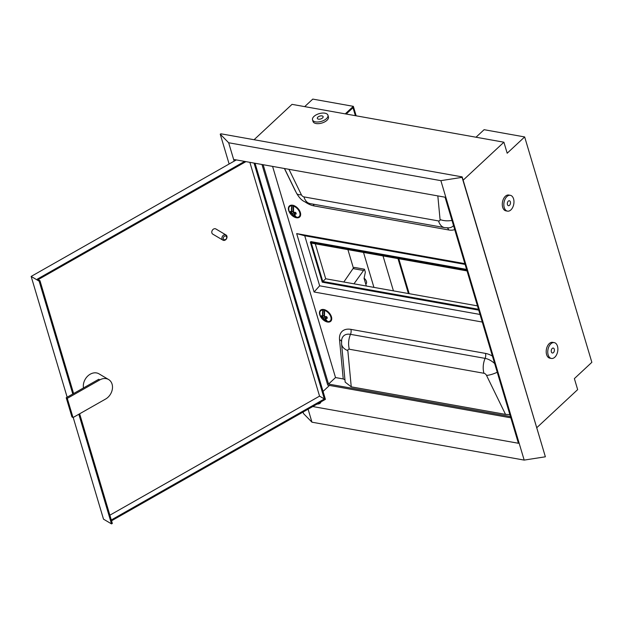 <?xml version="1.0" encoding="UTF-8"?>
<svg xmlns="http://www.w3.org/2000/svg" width="623" height="623" viewBox="0 0 623 623"><rect width="100%" height="100%" fill="white"/><g stroke="black" fill="none" stroke-linecap="round" stroke-linejoin="round"><path stroke-width="0.93" d="M315.573 121.867A8.037 4.018 -16.6 0 0 324.225 120.208A8.037 4.018 -16.6 0 0 327.939 115.232A8.037 4.018 -16.6 0 0 324.894 113.184A8.037 4.018 -16.6 0 0 316.235 114.842A8.037 4.018 -16.6 0 0 312.528 119.818A8.037 4.018 -16.6 0 0 315.573 121.867M312.528 119.818L313.026 121.493A8.037 4.018 -16.6 0 0 316.071 123.533A8.037 4.018 -16.6 0 0 324.723 121.874A8.037 4.018 -16.6 0 0 328.43 116.898L327.939 115.232M322.574 117.942A3.014 1.503 -16.6 0 0 323.119 116.665A3.014 1.503 -16.6 0 0 320.946 115.862A3.014 1.503 -16.6 0 0 317.894 117.108A3.014 1.503 -16.6 0 0 317.341 118.386A3.014 1.503 -16.6 0 0 319.521 119.188A3.014 1.503 -16.6 0 0 322.574 117.942M320.798 401.975A2.515 1.254 163.4 0 1 320.339 403.042A2.515 1.254 163.4 0 1 317.099 404.07M365.787 284.166L366.028 283.94A4.268 2.609 -133 0 0 366.433 281.409A4.268 2.609 -133 0 0 364.105 278.224M536.901 427.588L577.661 389.616L574.375 378.605L591.85 362.321L524.659 136.935L507.184 153.219L503.906 142.208L292.023 104.36L254.067 139.723M355.383 115.683L353.015 107.717L346.217 114.048M503.906 142.208L463.146 180.179M524.659 136.935L484.094 129.693L476.011 137.224M347.914 249.644L353.443 268.209M383.013 255.913L393.432 290.871M373.932 287.39L363.513 252.432M220.994 133.813L462.165 176.893L462.071 177.353L440.874 180.654L228.657 142.753L220.231 134.155L220.994 133.813M462.071 177.353L545.374 456.791L462.165 176.893M304.694 106.626L312.777 99.096L353.342 106.338L345.259 113.869M545.374 456.791L524.177 460.093L311.959 422.192L308.089 409.194M234.147 161.155L228.657 142.753M311.959 422.192L303.533 413.594L303.074 412.037M229.132 164.005L220.231 134.155M524.177 460.093L440.874 180.654M312.762 406.539L518.414 443.265L445.056 197.195L234.419 159.574M323.057 391.408L329.481 385.427M409.194 293.682L398.775 258.732M356.169 115.823L353.342 106.338M408.408 293.542L397.988 258.592M548.162 354.876A8.037 4.945 100.1 0 0 551.41 358.451A8.037 4.945 100.1 0 0 556.612 354.705A8.037 4.945 100.1 0 0 557.484 346.193A8.037 4.945 100.1 0 0 554.236 342.619A8.037 4.945 100.1 0 0 549.027 346.365A8.037 4.945 100.1 0 0 548.162 354.876M554.236 342.619L552.679 342.346A8.037 4.945 100.1 0 0 547.469 346.084A8.037 4.945 100.1 0 0 546.605 354.596A8.037 4.945 100.1 0 0 549.852 358.17L551.41 358.451M554.275 349.176A2.515 1.542 100.1 0 0 553.263 348.062A2.515 1.542 100.1 0 0 551.635 349.23A2.515 1.542 100.1 0 0 551.363 351.894A2.515 1.542 100.1 0 0 552.383 353.007A2.515 1.542 100.1 0 0 554.011 351.839A2.515 1.542 100.1 0 0 554.275 349.176M504.248 207.568A8.037 4.945 100.1 0 0 507.496 211.142A8.037 4.945 100.1 0 0 512.698 207.397A8.037 4.945 100.1 0 0 513.57 198.885A8.037 4.945 100.1 0 0 510.323 195.311A8.037 4.945 100.1 0 0 505.113 199.056A8.037 4.945 100.1 0 0 504.248 207.568M510.323 195.311L508.757 195.03A8.037 4.945 100.1 0 0 503.555 198.776A8.037 4.945 100.1 0 0 502.691 207.288A8.037 4.945 100.1 0 0 505.931 210.862L507.496 211.142M510.362 201.868A2.515 1.542 100.1 0 0 509.349 200.754A2.515 1.542 100.1 0 0 507.722 201.922A2.515 1.542 100.1 0 0 507.449 204.585A2.515 1.542 100.1 0 0 508.469 205.699A2.515 1.542 100.1 0 0 510.097 204.531A2.515 1.542 100.1 0 0 510.362 201.868M105.575 399.063A11.557 9.088 120.7 0 0 112.078 384.157A11.557 9.088 120.7 0 0 108.604 379.532A11.557 9.088 120.7 0 0 99.851 379.882L67.284 398.377L66.217 397.739L71.941 416.927L73.008 417.558L105.575 399.063M223.377 238.804A2.009 1.581 120.7 0 0 225.503 239.551A2.009 1.581 120.7 0 0 226.632 236.958A2.009 1.581 120.7 0 0 224.506 236.21A2.009 1.581 120.7 0 0 223.377 238.804M226.912 236.179A3.014 2.367 -59.3 0 1 225.931 239.52A3.014 2.367 -59.3 0 1 222.933 240.159A3.014 2.367 -59.3 0 1 222.029 238.952A3.014 2.367 -59.3 0 1 223.003 235.611A3.014 2.367 -59.3 0 1 226.009 234.972A3.014 2.367 -59.3 0 1 226.912 236.179M226.009 234.972L215.862 228.96A3.014 2.367 120.7 0 0 212.864 229.599A3.014 2.367 120.7 0 0 211.882 232.94A3.014 2.367 120.7 0 0 212.786 234.147L222.933 240.159M255.041 163.257L325.424 399.351L111.54 520.797M73.607 393.541L39.973 280.708L37.302 279.127L244.629 161.396M38.143 279.626L245.937 161.63M254.036 163.078L324.357 398.977L111.299 519.964M83.474 387.942A11.557 9.088 -59.3 0 1 87.968 375.84A11.557 9.088 -59.3 0 1 98.995 373.839L108.604 379.532M249.862 162.33L319.56 396.127L109.874 515.19M78.833 414.248L111.517 523.904L103.511 519.161L73.195 417.457M67.159 397.209L31.15 276.425L236.327 159.916M39.973 280.708L39.156 281.175L72.798 394.009M39.156 281.175L31.15 276.425M111.517 523.904L112.335 523.445L79.643 413.789M324.357 398.977L319.56 396.127M99.851 379.882L98.784 379.251L66.217 397.739M67.284 398.377L73.008 417.558M300.372 212.544A7.538 4.595 -133 0 0 295.349 206.299A7.538 4.595 -133 0 0 289.384 205.987A7.538 4.595 -133 0 0 288.667 210.457A7.538 4.595 -133 0 0 293.69 216.703A7.538 4.595 -133 0 0 299.655 217.014A7.538 4.595 -133 0 0 300.372 212.544M331.452 316.811A7.538 4.595 -133 0 0 326.429 310.566A7.538 4.595 -133 0 0 320.463 310.254A7.538 4.595 -133 0 0 319.747 314.724A7.538 4.595 -133 0 0 324.77 320.97A7.538 4.595 -133 0 0 330.735 321.281A7.538 4.595 -133 0 0 331.452 316.811M315.285 243.819L325.704 278.769L477.452 305.877M325.704 278.769L322.792 281.487L478.472 309.288M467.032 270.919L311.352 243.118L322.792 281.487M465.085 264.401L304.733 235.759L319.654 285.809L480.006 314.451M466.58 269.401L310.908 241.599L310.324 242.145L322.255 282.18L478.721 310.129M272.578 166.388L335.524 377.561L343.234 378.94L339.535 339.714A20.1 12.265 47 0 1 350.874 329.365L485.473 353.405A20.1 12.265 47 0 1 492.419 356.076M464.859 263.646L296.673 233.602L314.085 291.992L482.272 322.036M351.247 386.836L505.526 414.388L486.524 375.396A2.694 1.643 -133 0 0 483.962 373.278L349.355 349.238A2.694 1.643 -133 0 0 347.836 350.624L351.247 386.836L345.173 382.14L341.568 343.904A15.077 9.361 174.6 0 0 347.836 350.624M344.947 379.773L343.234 378.94M335.524 377.561L328.539 384.072L510.447 416.561M509.879 414.645L505.526 414.388M261.971 164.495L327.745 385.115L510.821 417.815M263.14 164.706L328.539 384.072M296.673 233.602L304.733 235.759M314.085 291.992L319.654 285.809M466.783 270.086L310.324 242.145M296.696 217.466L296.813 217.528A6.962 4.244 -133 0 0 299.733 212.614A6.962 4.244 -133 0 0 293.363 206.081A10.303 5.786 96.1 0 0 293.472 212.233A10.303 4.563 -12.8 0 0 295.31 212.295L296.026 213.658M293.674 205.395L293.363 206.081L293.503 205.458M292.366 205.201L291.868 205.816A6.962 4.244 -133 0 0 289.165 211.361L289.165 211.361A10.311 10.311 0 0 0 294.282 216.851L294.282 216.851A6.962 4.244 -133 0 0 295.31 217.263A10.303 6.876 -75.8 0 1 292.226 213.884A10.303 5.654 159 0 1 290.902 213.339L290.458 212.762A9.906 6.612 -75.8 0 1 290.147 211.719L290.326 211.423A10.303 4.563 -12.8 0 0 291.634 211.906A10.303 6.876 -75.8 0 1 291.868 205.816L292.242 205.146M295.886 214.211A10.303 5.654 159 0 1 294.072 214.203L294.111 213.845A10.054 5.521 -21 0 0 295.878 213.853L296.042 213.759M296.813 217.528L297.288 217.396L296.813 217.528A10.303 5.786 96.1 0 1 294.072 214.203L295.123 212.435M296.011 217.053L295.31 217.263L296.003 216.991M292.21 205.901A10.054 6.713 104.2 0 0 291.985 211.843L290.326 211.423M291.65 211.96A10.054 4.447 167.2 0 1 290.583 211.547L290.536 211.532M290.583 211.633L290.147 211.719M290.536 211.664A9.664 6.448 104.2 0 0 290.84 212.677L290.458 212.762M291.556 211.991L290.902 213.339M292.312 211.758L291.019 212.996A10.054 5.521 -21 0 0 292.312 213.533L292.569 213.775A10.054 6.713 104.2 0 0 295.575 217.077M293.464 212.225L293.394 212.093A10.054 5.638 -83.9 0 1 293.285 206.088M294.282 216.851L296.05 217.084M293.472 212.233L293.651 212.334A10.054 4.447 167.2 0 0 295.349 212.404M295.31 212.295L293.558 212.365L292.569 213.775L293.994 212.396M300.636 214.834A7.281 4.447 47 0 1 299.733 216.602L296.75 217.513L293.955 214.141L295.216 212.435M327.776 321.733L327.893 321.795A6.962 4.244 -133 0 0 330.813 316.881A6.962 4.244 -133 0 0 324.443 310.347A10.303 5.786 96.1 0 0 324.56 316.5A10.303 4.563 -12.8 0 0 326.397 316.562L327.114 317.925M324.762 309.662L324.443 310.347L324.591 309.724M323.454 309.467L322.948 310.083A6.962 4.244 -133 0 0 320.245 315.627L320.245 315.627A10.311 10.311 0 0 0 325.362 321.125A6.962 4.244 -133 0 0 325.362 321.125A6.962 4.244 -133 0 0 326.397 321.53A10.303 6.876 -75.8 0 1 323.306 318.151A10.303 5.654 159 0 1 321.99 317.605L321.546 317.029A9.906 6.612 -75.8 0 1 321.227 315.986L321.413 315.69A10.303 4.563 -12.8 0 0 322.714 316.173A10.303 6.876 -75.8 0 1 322.948 310.083L323.321 309.413M326.966 318.478A10.303 5.654 159 0 1 325.151 318.47L325.19 318.112A10.054 5.521 -21 0 0 326.966 318.119L327.13 318.026M327.893 321.795L328.376 321.663L327.893 321.795A10.303 5.786 96.1 0 1 325.151 318.47L326.211 316.702M327.091 321.32L326.397 321.53L327.083 321.258M323.298 310.168A10.054 6.713 104.2 0 0 323.072 316.11L321.413 315.69M322.73 316.227A10.054 4.447 167.2 0 1 321.663 315.814L321.616 315.799M321.67 315.9L321.227 315.986M321.624 315.931A9.664 6.448 104.2 0 0 321.927 316.951L321.546 317.029M322.644 316.258L321.99 317.605M323.392 316.025L322.107 317.263A10.054 5.521 -21 0 0 323.392 317.8L323.649 318.041A10.054 6.713 104.2 0 0 326.662 321.343M324.614 309.693L324.482 316.359A10.054 5.638 -83.9 0 1 324.365 310.355M325.362 321.118L327.13 321.351M326.397 316.562L324.739 316.601A10.054 4.447 167.2 0 0 326.436 316.671M331.724 319.101A7.281 4.447 47 0 1 330.813 320.868L327.83 321.78L325.035 318.408L326.296 316.702M353.965 283.823L364.455 269.214L354.316 267.399L353.031 268.599L363.17 270.405M343.826 282.009L353.031 268.599M366.34 286.035L364.066 278.403L365.343 272.189L364.455 269.214M454.712 229.599A20.1 12.265 47 0 1 448.677 229.957L314.07 205.909A20.1 12.265 47 0 1 305.06 201.907M296.018 192.11A20.1 12.265 47 0 1 294.944 190.116L284.407 168.506M341.568 343.904L341.653 339.994A15.746 9.61 47 0 1 350.492 334.333L485.099 358.373A15.746 9.61 47 0 1 494.639 363.521M483.962 373.278A15.077 9.267 -79.9 0 1 485.099 358.373A5.023 3.092 100.1 0 0 485.473 353.405M349.355 349.238A15.077 9.267 -79.9 0 1 350.492 334.333A5.023 3.092 100.1 0 0 350.874 329.365M341.513 341.459A5.023 3.123 -5.4 0 0 339.535 339.714M486.524 375.396A15.077 5.35 -26 0 0 497.232 372.243M288.971 169.316L301.376 194.773A2.694 1.643 -133 0 0 303.938 196.891L438.537 220.931A2.694 1.643 -133 0 0 440.064 219.545L437.829 195.91M448.677 229.957A5.023 3.092 100.1 0 0 447.158 227.893M453.513 225.581A15.746 9.61 47 0 1 448.731 227.862L444.627 227.629A15.077 9.267 -79.9 0 1 438.537 220.931M314.07 205.909A5.023 3.092 100.1 0 0 312.972 204.118M451.971 220.394A15.077 9.361 174.6 0 1 440.064 219.545M444.627 227.629L310.028 203.589A15.077 9.267 -79.9 0 1 303.938 196.891M310.028 203.589C304.663 201.953 301.368 201.354 296.564 193.239A15.077 5.35 -26 0 0 301.376 194.773M295.909 212.731A9.906 5.56 96.1 0 0 296.05 213.261A9.906 5.56 96.1 0 0 296.221 213.767M289.165 211.361C288.433 208.331 288.651 206.525 289.804 205.94A7.281 4.447 47 0 1 291.626 205.162M293.176 211.119L291.992 211.929M293.184 211.166L291.946 212.007L293.16 211.041M294.329 214.795A10.054 5.638 -83.9 0 1 294.056 214.203M326.989 316.998A9.906 5.56 96.1 0 0 327.137 317.528A9.906 5.56 96.1 0 0 327.301 318.034M320.245 315.627C319.521 312.598 319.731 310.791 320.884 310.207A7.281 4.447 47 0 1 322.706 309.429M324.256 315.386L323.072 316.196M325.081 316.663L323.649 318.041L324.614 316.624M324.264 315.433L323.026 316.274L324.248 315.308M325.416 319.062A10.054 5.638 -83.9 0 1 325.136 318.47M284.516 168.522L296.564 193.239M299.733 216.602L300.348 216.033M289.804 205.94L290.411 205.372M293.526 205.426L293.558 212.365M330.813 320.868L331.428 320.3M320.884 310.207L321.499 309.639"/></g></svg>
